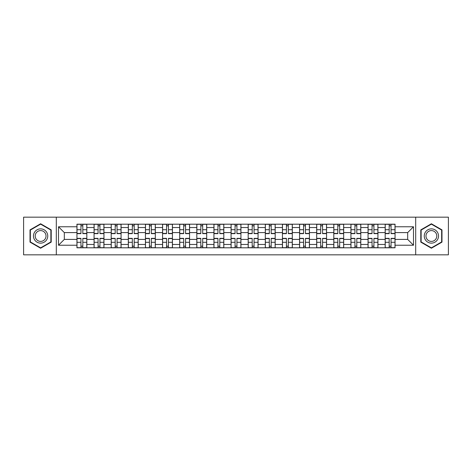 <?xml version="1.0" encoding="UTF-8"?>
<svg xmlns="http://www.w3.org/2000/svg" width="472" height="472" viewBox="0 0 472 472"><rect width="100%" height="100%" fill="white"/><g stroke="black" fill="none" stroke-linecap="round" stroke-linejoin="round"><path stroke-width="0.71" d="M415.69 254.827L448.4 254.827L448.4 217.173L23.6 217.173L23.6 254.827L415.69 254.827L415.69 217.173M94.07 247.8L94.07 227.545L86.824 227.545L86.824 247.8M86.824 227.545L86.824 224.2M94.07 227.545L94.07 224.2M103.952 224.2L103.952 247.8M111.197 247.8L111.197 224.2M121.074 224.2L121.074 247.8M128.319 247.8L128.319 224.2M138.196 224.2L138.196 247.8M145.441 247.8L145.441 224.2M155.323 224.2L155.323 247.8M162.563 247.8L162.563 224.2M172.445 224.2L172.445 247.8M179.69 247.8L179.69 224.2M189.567 224.2L189.567 247.8M196.812 247.8L196.812 224.2M206.695 224.2L206.695 247.8M213.934 247.8L213.934 224.2M223.816 224.2L223.816 247.8M231.062 247.8L231.062 224.2M240.938 224.2L240.938 247.8M248.183 247.8L248.183 224.2M258.066 224.2L258.066 247.8M265.305 247.8L265.305 224.2M275.188 224.2L275.188 247.8M282.433 247.8L282.433 224.2M292.31 224.2L292.31 247.8M299.555 247.8L299.555 224.2M309.437 224.2L309.437 247.8M316.677 247.8L316.677 224.2M326.559 224.2L326.559 247.8M333.804 247.8L333.804 224.2M343.681 224.2L343.681 247.8M350.926 247.8L350.926 224.2M360.803 224.2L360.803 247.8M368.048 247.8L368.048 224.2M377.93 224.2L377.93 247.8M385.176 247.8L385.176 224.2M385.176 239.404L377.93 239.404M368.048 239.404L360.803 239.404M350.926 239.404L343.681 239.404M333.804 239.404L326.559 239.404M316.677 239.404L309.437 239.404M299.555 239.404L292.31 239.404M282.433 239.404L275.188 239.404M265.305 239.404L258.066 239.404M248.183 239.404L240.938 239.404M231.062 239.404L223.816 239.404M213.934 239.404L206.695 239.404M196.812 239.404L189.567 239.404M179.69 239.404L172.445 239.404M162.563 239.404L155.323 239.404M145.441 239.404L138.196 239.404M128.319 239.404L121.074 239.404M111.197 239.404L103.952 239.404M94.07 239.404L86.824 239.404M385.176 232.596L377.93 232.596M368.048 232.596L360.803 232.596M350.926 232.596L343.681 232.596M333.804 232.596L326.559 232.596M316.677 232.596L309.437 232.596M299.555 232.596L292.31 232.596M282.433 232.596L275.188 232.596M265.305 232.596L258.066 232.596M248.183 232.596L240.938 232.596M231.062 232.596L223.816 232.596M213.934 232.596L206.695 232.596M196.812 232.596L189.567 232.596M179.69 232.596L172.445 232.596M162.563 232.596L155.323 232.596M145.441 232.596L138.196 232.596M128.319 232.596L121.074 232.596M111.197 232.596L103.952 232.596M94.07 232.596L86.824 232.596M64.322 239.404L76.948 239.404L76.948 232.596L64.322 232.596L64.322 239.404L58.504 245.222L58.504 226.778L76.948 226.778L76.948 232.596M395.052 232.596L395.052 239.404L407.678 239.404L407.678 232.596L395.052 232.596L395.052 224.2L76.948 224.2L76.948 226.778M395.052 226.778L413.496 226.778L413.496 245.222L395.052 245.222L395.052 239.404M76.948 239.404L76.948 247.8L395.052 247.8L395.052 245.222M76.948 245.222L58.504 245.222M56.31 254.827L56.31 217.173M51.206 229.882L40.616 223.769L30.019 229.882L30.019 242.118L40.616 248.231L51.206 242.118L51.206 229.882M441.981 229.882L431.384 223.769L420.794 229.882L420.794 242.118L431.384 248.231L441.981 242.118L441.981 229.882M82.818 246.154L80.954 246.154M80.954 225.846L82.818 225.846M99.946 246.154L98.076 246.154M98.076 225.846L99.946 225.846M117.068 246.154L115.203 246.154M115.203 225.846L117.068 225.846M134.19 246.154L132.325 246.154M132.325 225.846L134.19 225.846M151.317 246.154L149.447 246.154M149.447 225.846L151.317 225.846M168.439 246.154L166.575 246.154M166.575 225.846L168.439 225.846M185.561 246.154L183.697 246.154M183.697 225.846L185.561 225.846M202.683 246.154L200.818 246.154M200.818 225.846L202.683 225.846M219.81 246.154L217.946 246.154M217.946 225.846L219.81 225.846M236.932 246.154L235.068 246.154M235.068 225.846L236.932 225.846M254.054 246.154L252.19 246.154M252.19 225.846L254.054 225.846M271.182 246.154L269.317 246.154M269.317 225.846L271.182 225.846M288.303 246.154L286.439 246.154M286.439 225.846L288.303 225.846M305.425 246.154L303.561 246.154M303.561 225.846L305.425 225.846M322.553 246.154L320.683 246.154M320.683 225.846L322.553 225.846M339.675 246.154L337.81 246.154M337.81 225.846L339.675 225.846M356.797 246.154L354.932 246.154M354.932 225.846L356.797 225.846M373.924 246.154L372.054 246.154M372.054 225.846L373.924 225.846M391.046 246.154L389.182 246.154M389.182 225.846L391.046 225.846M58.504 226.778L64.322 232.596M407.678 239.404L413.496 245.222M407.678 232.596L413.496 226.778M82.818 233.64L82.818 224.312L86.771 224.312L86.771 233.64L82.818 233.64M80.954 225.734L82.818 225.734M80.954 224.312L77.001 224.312L77.001 233.64L80.954 233.64L80.954 224.312L82.818 224.312M80.954 238.36L80.954 247.688L77.001 247.688L77.001 238.36L80.954 238.36M82.818 246.266L80.954 246.266M82.818 247.688L86.771 247.688L86.771 238.36L82.818 238.36L82.818 247.688L80.954 247.688M99.946 233.64L99.946 224.312L103.893 224.312L103.893 233.64L99.946 233.64M98.076 225.734L99.946 225.734M98.076 224.312L94.123 224.312L94.123 233.64L98.076 233.64L98.076 224.312L99.946 224.312M117.068 233.64L117.068 224.312L121.021 224.312L121.021 233.64L117.068 233.64M115.203 225.734L117.068 225.734M115.203 224.312L111.25 224.312L111.25 233.64L115.203 233.64L115.203 224.312L117.068 224.312M134.19 233.64L134.19 224.312L138.143 224.312L138.143 233.64L134.19 233.64M132.325 225.734L134.19 225.734M132.325 224.312L128.372 224.312L128.372 233.64L132.325 233.64L132.325 224.312L134.19 224.312M34.432 239.57A7.133 7.133 0 0 0 44.179 242.177A7.133 7.133 0 0 0 46.793 232.43A7.133 7.133 0 0 0 37.046 229.823A7.133 7.133 0 0 0 34.432 239.57M35.937 238.702A5.404 5.404 0 0 0 43.318 240.679A5.404 5.404 0 0 0 45.294 233.298A5.404 5.404 0 0 0 37.913 231.321A5.404 5.404 0 0 0 35.937 238.702M40.616 224.147L50.876 230.076L50.876 241.924L40.616 247.853L30.35 241.924L30.35 230.076L40.616 224.147M425.207 239.57A7.133 7.133 0 0 0 434.954 242.177A7.133 7.133 0 0 0 437.568 232.43A7.133 7.133 0 0 0 427.821 229.823A7.133 7.133 0 0 0 425.207 239.57M426.706 238.702A5.404 5.404 0 0 0 434.087 240.679A5.404 5.404 0 0 0 436.063 233.298A5.404 5.404 0 0 0 428.682 231.321A5.404 5.404 0 0 0 426.706 238.702M431.384 224.147L441.65 230.076L441.65 241.924L431.384 247.853L421.124 241.924L421.124 230.076L431.384 224.147M98.076 238.36L98.076 247.688L94.123 247.688L94.123 238.36L98.076 238.36M99.946 246.266L98.076 246.266M99.946 247.688L103.893 247.688L103.893 238.36L99.946 238.36L99.946 247.688L98.076 247.688M115.203 238.36L115.203 247.688L111.25 247.688L111.25 238.36L115.203 238.36M117.068 246.266L115.203 246.266M117.068 247.688L121.021 247.688L121.021 238.36L117.068 238.36L117.068 247.688L115.203 247.688M132.325 238.36L132.325 247.688L128.372 247.688L128.372 238.36L132.325 238.36M134.19 246.266L132.325 246.266M134.19 247.688L138.143 247.688L138.143 238.36L134.19 238.36L134.19 247.688L132.325 247.688M151.317 233.64L151.317 224.312L155.264 224.312L155.264 233.64L151.317 233.64M149.447 225.734L151.317 225.734M149.447 224.312L145.494 224.312L145.494 233.64L149.447 233.64L149.447 224.312L151.317 224.312M168.439 233.64L168.439 224.312L172.392 224.312L172.392 233.64L168.439 233.64M166.575 225.734L168.439 225.734M166.575 224.312L162.622 224.312L162.622 233.64L166.575 233.64L166.575 224.312L168.439 224.312M149.447 238.36L149.447 247.688L145.494 247.688L145.494 238.36L149.447 238.36M151.317 246.266L149.447 246.266M151.317 247.688L155.264 247.688L155.264 238.36L151.317 238.36L151.317 247.688L149.447 247.688M166.575 238.36L166.575 247.688L162.622 247.688L162.622 238.36L166.575 238.36M168.439 246.266L166.575 246.266M168.439 247.688L172.392 247.688L172.392 238.36L168.439 238.36L168.439 247.688L166.575 247.688M185.561 233.64L185.561 224.312L189.514 224.312L189.514 233.64L185.561 233.64M183.697 225.734L185.561 225.734M183.697 224.312L179.743 224.312L179.743 233.64L183.697 233.64L183.697 224.312L185.561 224.312M202.683 233.64L202.683 224.312L206.636 224.312L206.636 233.64L202.683 233.64M200.818 225.734L202.683 225.734M200.818 224.312L196.865 224.312L196.865 233.64L200.818 233.64L200.818 224.312L202.683 224.312M219.81 233.64L219.81 224.312L223.763 224.312L223.763 233.64L219.81 233.64M217.946 225.734L219.81 225.734M217.946 224.312L213.993 224.312L213.993 233.64L217.946 233.64L217.946 224.312L219.81 224.312M236.932 233.64L236.932 224.312L240.885 224.312L240.885 233.64L236.932 233.64M235.068 225.734L236.932 225.734M235.068 224.312L231.115 224.312L231.115 233.64L235.068 233.64L235.068 224.312L236.932 224.312M254.054 233.64L254.054 224.312L258.007 224.312L258.007 233.64L254.054 233.64M252.19 225.734L254.054 225.734M252.19 224.312L248.237 224.312L248.237 233.64L252.19 233.64L252.19 224.312L254.054 224.312M271.182 233.64L271.182 224.312L275.135 224.312L275.135 233.64L271.182 233.64M269.317 225.734L271.182 225.734M269.317 224.312L265.364 224.312L265.364 233.64L269.317 233.64L269.317 224.312L271.182 224.312M288.303 233.64L288.303 224.312L292.257 224.312L292.257 233.64L288.303 233.64M286.439 225.734L288.303 225.734M286.439 224.312L282.486 224.312L282.486 233.64L286.439 233.64L286.439 224.312L288.303 224.312M305.425 233.64L305.425 224.312L309.378 224.312L309.378 233.64L305.425 233.64M303.561 225.734L305.425 225.734M303.561 224.312L299.608 224.312L299.608 233.64L303.561 233.64L303.561 224.312L305.425 224.312M183.697 238.36L183.697 247.688L179.743 247.688L179.743 238.36L183.697 238.36M185.561 246.266L183.697 246.266M185.561 247.688L189.514 247.688L189.514 238.36L185.561 238.36L185.561 247.688L183.697 247.688M200.818 238.36L200.818 247.688L196.865 247.688L196.865 238.36L200.818 238.36M202.683 246.266L200.818 246.266M202.683 247.688L206.636 247.688L206.636 238.36L202.683 238.36L202.683 247.688L200.818 247.688M217.946 238.36L217.946 247.688L213.993 247.688L213.993 238.36L217.946 238.36M219.81 246.266L217.946 246.266M219.81 247.688L223.763 247.688L223.763 238.36L219.81 238.36L219.81 247.688L217.946 247.688M235.068 238.36L235.068 247.688L231.115 247.688L231.115 238.36L235.068 238.36M236.932 246.266L235.068 246.266M236.932 247.688L240.885 247.688L240.885 238.36L236.932 238.36L236.932 247.688L235.068 247.688M252.19 238.36L252.19 247.688L248.237 247.688L248.237 238.36L252.19 238.36M254.054 246.266L252.19 246.266M254.054 247.688L258.007 247.688L258.007 238.36L254.054 238.36L254.054 247.688L252.19 247.688M269.317 238.36L269.317 247.688L265.364 247.688L265.364 238.36L269.317 238.36M271.182 246.266L269.317 246.266M271.182 247.688L275.135 247.688L275.135 238.36L271.182 238.36L271.182 247.688L269.317 247.688M286.439 238.36L286.439 247.688L282.486 247.688L282.486 238.36L286.439 238.36M288.303 246.266L286.439 246.266M288.303 247.688L292.257 247.688L292.257 238.36L288.303 238.36L288.303 247.688L286.439 247.688M303.561 238.36L303.561 247.688L299.608 247.688L299.608 238.36L303.561 238.36M305.425 246.266L303.561 246.266M305.425 247.688L309.378 247.688L309.378 238.36L305.425 238.36L305.425 247.688L303.561 247.688M322.553 233.64L322.553 224.312L326.506 224.312L326.506 233.64L322.553 233.64M320.683 225.734L322.553 225.734M320.683 224.312L316.736 224.312L316.736 233.64L320.683 233.64L320.683 224.312L322.553 224.312M320.683 238.36L320.683 247.688L316.736 247.688L316.736 238.36L320.683 238.36M322.553 246.266L320.683 246.266M322.553 247.688L326.506 247.688L326.506 238.36L322.553 238.36L322.553 247.688L320.683 247.688M339.675 233.64L339.675 224.312L343.628 224.312L343.628 233.64L339.675 233.64M337.81 225.734L339.675 225.734M337.81 224.312L333.857 224.312L333.857 233.64L337.81 233.64L337.81 224.312L339.675 224.312M337.81 238.36L337.81 247.688L333.857 247.688L333.857 238.36L337.81 238.36M339.675 246.266L337.81 246.266M339.675 247.688L343.628 247.688L343.628 238.36L339.675 238.36L339.675 247.688L337.81 247.688M356.797 233.64L356.797 224.312L360.75 224.312L360.75 233.64L356.797 233.64M354.932 225.734L356.797 225.734M354.932 224.312L350.979 224.312L350.979 233.64L354.932 233.64L354.932 224.312L356.797 224.312M354.932 238.36L354.932 247.688L350.979 247.688L350.979 238.36L354.932 238.36M356.797 246.266L354.932 246.266M356.797 247.688L360.75 247.688L360.75 238.36L356.797 238.36L356.797 247.688L354.932 247.688M373.924 233.64L373.924 224.312L377.877 224.312L377.877 233.64L373.924 233.64M372.054 225.734L373.924 225.734M372.054 224.312L368.107 224.312L368.107 233.64L372.054 233.64L372.054 224.312L373.924 224.312M372.054 238.36L372.054 247.688L368.107 247.688L368.107 238.36L372.054 238.36M373.924 246.266L372.054 246.266M373.924 247.688L377.877 247.688L377.877 238.36L373.924 238.36L373.924 247.688L372.054 247.688M391.046 233.64L391.046 224.312L394.999 224.312L394.999 233.64L391.046 233.64M389.182 225.734L391.046 225.734M389.182 224.312L385.229 224.312L385.229 233.64L389.182 233.64L389.182 224.312L391.046 224.312M389.182 238.36L389.182 247.688L385.229 247.688L385.229 238.36L389.182 238.36M391.046 246.266L389.182 246.266M391.046 247.688L394.999 247.688L394.999 238.36L391.046 238.36L391.046 247.688L389.182 247.688M368.048 227.545L360.803 227.545M350.926 227.545L343.681 227.545M333.804 227.545L326.559 227.545M316.677 227.545L309.437 227.545M299.555 227.545L292.31 227.545M282.433 227.545L275.188 227.545M265.305 227.545L258.066 227.545M248.183 227.545L240.938 227.545M231.062 227.545L223.816 227.545M213.934 227.545L206.695 227.545M196.812 227.545L189.567 227.545M179.69 227.545L172.445 227.545M162.563 227.545L155.323 227.545M145.441 227.545L138.196 227.545M128.319 227.545L121.074 227.545M111.197 227.545L103.952 227.545M385.176 227.545L377.93 227.545M368.048 244.455L360.803 244.455M350.926 244.455L343.681 244.455M333.804 244.455L326.559 244.455M316.677 244.455L309.437 244.455M299.555 244.455L292.31 244.455M282.433 244.455L275.188 244.455M265.305 244.455L258.066 244.455M248.183 244.455L240.938 244.455M231.062 244.455L223.816 244.455M213.934 244.455L206.695 244.455M196.812 244.455L189.567 244.455M179.69 244.455L172.445 244.455M162.563 244.455L155.323 244.455M145.441 244.455L138.196 244.455M128.319 244.455L121.074 244.455M111.197 244.455L103.952 244.455M94.07 244.455L86.824 244.455M385.176 244.455L377.93 244.455M82.818 233.41L86.771 233.41M82.818 229.699L86.771 229.699M77.001 233.41L80.954 233.41M77.001 229.699L80.954 229.699M80.954 238.59L77.001 238.59M80.954 242.301L77.001 242.301M86.771 238.59L82.818 238.59M86.771 242.301L82.818 242.301M99.946 233.41L103.893 233.41M99.946 229.699L103.893 229.699M94.123 233.41L98.076 233.41M94.123 229.699L98.076 229.699M117.068 233.41L121.021 233.41M117.068 229.699L121.021 229.699M111.25 233.41L115.203 233.41M111.25 229.699L115.203 229.699M134.19 233.41L138.143 233.41M134.19 229.699L138.143 229.699M128.372 233.41L132.325 233.41M128.372 229.699L132.325 229.699M98.076 238.59L94.123 238.59M98.076 242.301L94.123 242.301M103.893 238.59L99.946 238.59M103.893 242.301L99.946 242.301M115.203 238.59L111.25 238.59M115.203 242.301L111.25 242.301M121.021 238.59L117.068 238.59M121.021 242.301L117.068 242.301M132.325 238.59L128.372 238.59M132.325 242.301L128.372 242.301M138.143 238.59L134.19 238.59M138.143 242.301L134.19 242.301M151.317 233.41L155.264 233.41M151.317 229.699L155.264 229.699M145.494 233.41L149.447 233.41M145.494 229.699L149.447 229.699M168.439 233.41L172.392 233.41M168.439 229.699L172.392 229.699M162.622 233.41L166.575 233.41M162.622 229.699L166.575 229.699M149.447 238.59L145.494 238.59M149.447 242.301L145.494 242.301M155.264 238.59L151.317 238.59M155.264 242.301L151.317 242.301M166.575 238.59L162.622 238.59M166.575 242.301L162.622 242.301M172.392 238.59L168.439 238.59M172.392 242.301L168.439 242.301M185.561 233.41L189.514 233.41M185.561 229.699L189.514 229.699M179.743 233.41L183.697 233.41M179.743 229.699L183.697 229.699M202.683 233.41L206.636 233.41M202.683 229.699L206.636 229.699M196.865 233.41L200.818 233.41M196.865 229.699L200.818 229.699M219.81 233.41L223.763 233.41M219.81 229.699L223.763 229.699M213.993 233.41L217.946 233.41M213.993 229.699L217.946 229.699M236.932 233.41L240.885 233.41M236.932 229.699L240.885 229.699M231.115 233.41L235.068 233.41M231.115 229.699L235.068 229.699M254.054 233.41L258.007 233.41M254.054 229.699L258.007 229.699M248.237 233.41L252.19 233.41M248.237 229.699L252.19 229.699M271.182 233.41L275.135 233.41M271.182 229.699L275.135 229.699M265.364 233.41L269.317 233.41M265.364 229.699L269.317 229.699M288.303 233.41L292.257 233.41M288.303 229.699L292.257 229.699M282.486 233.41L286.439 233.41M282.486 229.699L286.439 229.699M305.425 233.41L309.378 233.41M305.425 229.699L309.378 229.699M299.608 233.41L303.561 233.41M299.608 229.699L303.561 229.699M183.697 238.59L179.743 238.59M183.697 242.301L179.743 242.301M189.514 238.59L185.561 238.59M189.514 242.301L185.561 242.301M200.818 238.59L196.865 238.59M200.818 242.301L196.865 242.301M206.636 238.59L202.683 238.59M206.636 242.301L202.683 242.301M217.946 238.59L213.993 238.59M217.946 242.301L213.993 242.301M223.763 238.59L219.81 238.59M223.763 242.301L219.81 242.301M235.068 238.59L231.115 238.59M235.068 242.301L231.115 242.301M240.885 238.59L236.932 238.59M240.885 242.301L236.932 242.301M252.19 238.59L248.237 238.59M252.19 242.301L248.237 242.301M258.007 238.59L254.054 238.59M258.007 242.301L254.054 242.301M269.317 238.59L265.364 238.59M269.317 242.301L265.364 242.301M275.135 238.59L271.182 238.59M275.135 242.301L271.182 242.301M286.439 238.59L282.486 238.59M286.439 242.301L282.486 242.301M292.257 238.59L288.303 238.59M292.257 242.301L288.303 242.301M303.561 238.59L299.608 238.59M303.561 242.301L299.608 242.301M309.378 238.59L305.425 238.59M309.378 242.301L305.425 242.301M322.553 233.41L326.506 233.41M322.553 229.699L326.506 229.699M316.736 233.41L320.683 233.41M316.736 229.699L320.683 229.699M320.683 238.59L316.736 238.59M320.683 242.301L316.736 242.301M326.506 238.59L322.553 238.59M326.506 242.301L322.553 242.301M339.675 233.41L343.628 233.41M339.675 229.699L343.628 229.699M333.857 233.41L337.81 233.41M333.857 229.699L337.81 229.699M337.81 238.59L333.857 238.59M337.81 242.301L333.857 242.301M343.628 238.59L339.675 238.59M343.628 242.301L339.675 242.301M356.797 233.41L360.75 233.41M356.797 229.699L360.75 229.699M350.979 233.41L354.932 233.41M350.979 229.699L354.932 229.699M354.932 238.59L350.979 238.59M354.932 242.301L350.979 242.301M360.75 238.59L356.797 238.59M360.75 242.301L356.797 242.301M373.924 233.41L377.877 233.41M373.924 229.699L377.877 229.699M368.107 233.41L372.054 233.41M368.107 229.699L372.054 229.699M372.054 238.59L368.107 238.59M372.054 242.301L368.107 242.301M377.877 238.59L373.924 238.59M377.877 242.301L373.924 242.301M391.046 233.41L394.999 233.41M391.046 229.699L394.999 229.699M385.229 233.41L389.182 233.41M385.229 229.699L389.182 229.699M389.182 238.59L385.229 238.59M389.182 242.301L385.229 242.301M394.999 238.59L391.046 238.59M394.999 242.301L391.046 242.301"/></g></svg>
